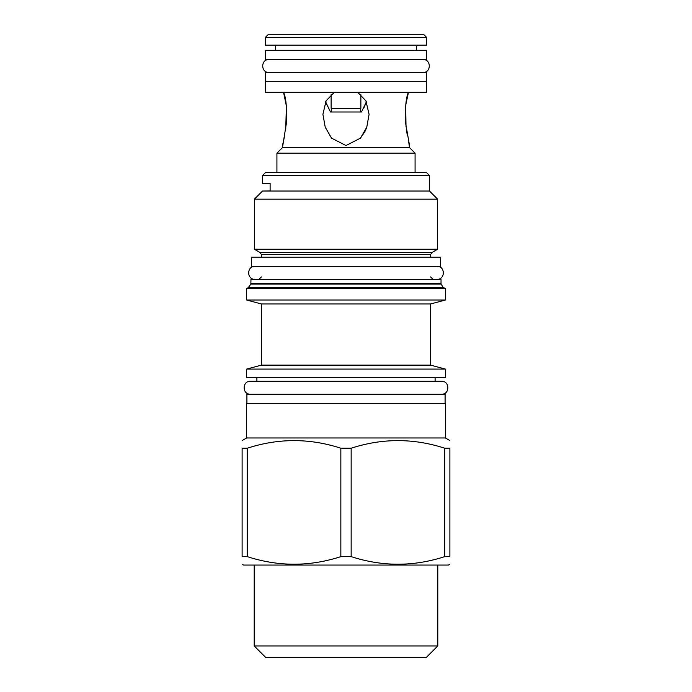 <?xml version="1.0" encoding="UTF-8"?>
<svg xmlns="http://www.w3.org/2000/svg" width="692" height="692" viewBox="0 0 692 692"><rect width="100%" height="100%" fill="white"/><g stroke="black" fill="none" stroke-linecap="round" stroke-linejoin="round"><path stroke-width="1.04" d="M415.079 172.567L415.079 153.174L409.534 147.638L408.738 142.189M276.921 172.567L276.921 153.174L282.466 147.638L409.534 147.638M415.079 153.174L276.921 153.174M334.4 92.226L326.105 100.807L322.913 114.301L325.231 127.207L331.537 138.149L346 145.528L360.463 138.149L366.769 127.207L369.087 114.301L365.895 100.807L357.6 92.226M282.466 147.638L286.401 123.09C286.99 107.753 286.038 97.46 283.53 92.226L286.393 106.023L285.727 128.946M406.022 127.017L405.685 105.279L408.47 92.226C405.962 97.46 405.01 107.744 405.599 123.09L409.534 145.528M265.382 92.226L426.618 92.226L426.618 81.699L265.382 81.699L265.382 92.226M265.469 81.699L265.469 72.461L426.531 72.461L426.531 81.699M265.469 59.538L426.531 59.538L426.531 50.3L265.469 50.3L265.469 59.538M275.442 50.3L275.442 45.127M416.558 50.3L416.558 45.127M265.382 37.368L265.382 45.127L426.618 45.127L426.618 37.368L423.85 34.6L268.15 34.6L265.382 37.368L426.618 37.368M284.36 137.007L283.694 140.208M283.383 141.618L282.466 145.528M407.311 135.269L406.463 130.226M366.353 128.314L365.341 130.624M365.212 130.9L364.71 131.878M364.693 131.912L360.558 138.028M365.982 102.926L363.905 107.753M361.535 111.914L366.388 101.767M325.612 101.767L330.517 111.992L326.079 103.073M330.517 111.992L361.483 111.992M360.869 94.544L360.869 108.298L331.131 108.298L331.131 94.544M262.519 175.526L429.481 175.526L426.531 172.567L265.469 172.567L262.519 175.526L262.519 183.371L270.114 183.371L270.114 190.949L262.519 191.035L429.481 191.035L437.612 199.166L254.388 199.166L254.388 249.232L437.612 249.232L437.612 199.166M251.438 257.165L440.562 257.165L440.562 266.394L251.438 266.394L251.438 257.165M250.971 283.599L441.029 283.599L441.029 279.326L250.971 279.326L250.85 284.057L248.039 288.002L444.809 288.002L445.371 288.555L445.371 300.008L246.629 300.008L246.629 288.555L445.371 288.555M246.629 288.555L247.191 288.002L346 288.002M246.629 300.008L261.412 303.97L430.588 303.97L445.371 300.008M430.588 303.97L430.588 365.125L261.412 365.125L246.629 369.087L445.371 369.087L445.371 377.399L246.629 377.399L246.629 369.087M246.906 403.445L246.906 394.206L445.094 394.206L445.094 403.445M445.371 437.975L445.371 403.445L246.629 403.445L246.629 437.975L445.371 437.975L449.887 440.588M247.269 556.627L242.113 556.627C242.113 566.757 242.113 566.757 242.113 556.627C242.113 566.757 242.113 566.757 242.113 556.627L242.113 448.217C242.113 438.088 242.113 438.088 242.113 448.217C242.113 438.088 242.113 438.088 242.113 448.217L247.269 448.217L247.269 556.627C278.461 566.757 309.653 566.757 340.845 556.627L351.155 556.627L351.155 448.217L340.845 448.217C309.653 438.088 278.461 438.088 247.269 448.217M242.113 564.257L243.489 565.053L448.511 565.053L449.887 564.257M340.845 448.217L340.845 556.627M444.731 556.627L444.731 448.217L449.887 448.217C449.887 438.088 449.887 438.088 449.887 448.217C449.887 438.088 449.887 438.088 449.887 448.217L449.887 556.627C449.887 566.757 449.887 566.757 449.887 556.627C449.887 566.757 449.887 566.757 449.887 556.627L444.731 556.627C413.539 566.757 382.347 566.757 351.155 556.627M444.731 448.217C413.539 438.088 382.347 438.088 351.155 448.217M437.794 645.947L254.206 645.947L265.659 657.4L426.341 657.4L437.794 645.947L437.794 565.053M254.941 266.394C246.603 265.996 246.603 279.724 254.941 279.326M437.059 266.394C445.397 265.996 445.397 279.724 437.059 279.326M435.112 377.399L435.112 381.275L441.582 381.275L250.417 381.275C242.079 380.877 242.079 394.604 250.417 394.206M441.582 381.275C449.921 380.877 449.921 394.604 441.582 394.206M250.417 381.275L256.888 381.275L256.888 377.399M268.98 59.538C260.642 59.131 260.642 72.859 268.98 72.461M423.02 59.538C431.358 59.131 431.358 72.859 423.02 72.461M437.612 249.232L431.791 252.589L260.209 252.589L261.412 254.665L261.412 257.165M431.791 252.589L430.588 254.665L261.412 254.665M441.029 283.599L441.15 284.057L250.85 284.057M441.15 284.057L443.165 287.543L248.835 287.543M331.658 108.298L331.658 111.992M360.342 108.298L360.342 111.992M429.481 175.526L429.481 191.035M262.519 191.035L254.388 199.166M260.209 252.589L254.388 249.232M430.588 254.665L430.588 257.165M261.412 276.921L259.007 279.326M430.588 276.921L432.993 279.326M443.165 287.543L443.961 288.002M430.588 365.125L445.371 369.087M261.412 303.97L261.412 365.125M246.629 437.975L242.113 440.588M254.206 565.053L254.206 645.947"/></g></svg>
